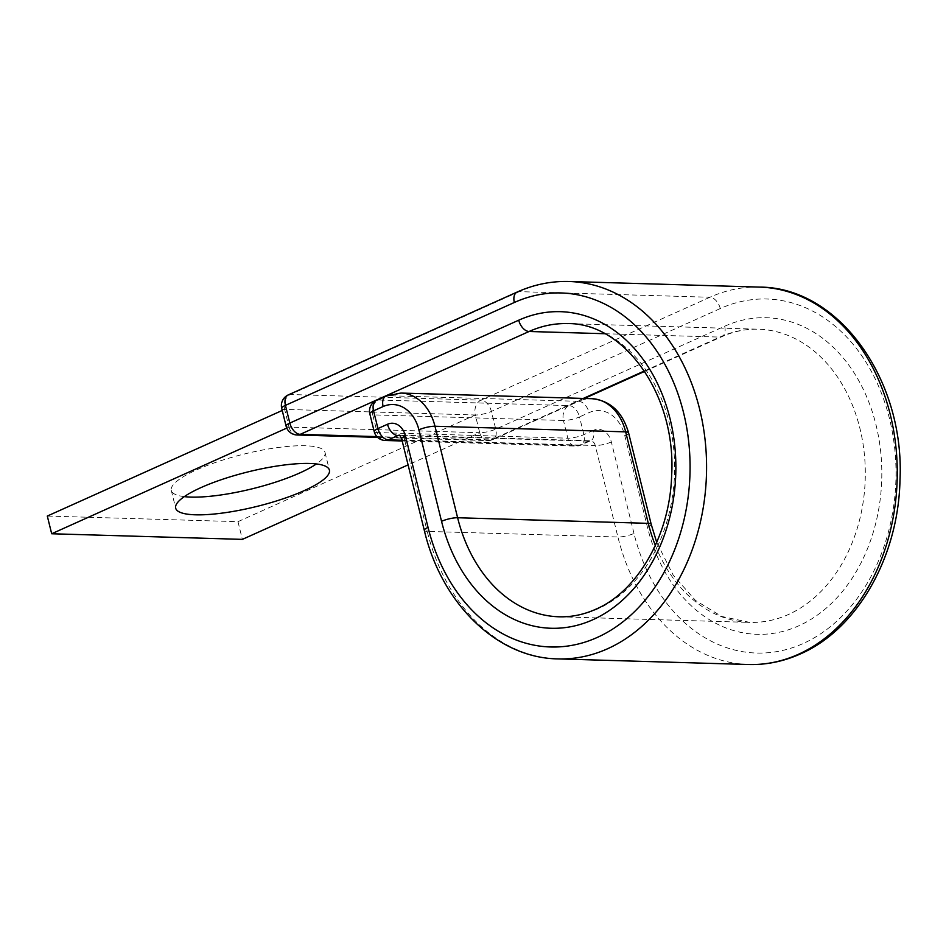 <?xml version="1.0" encoding="UTF-8"?>
<svg xmlns="http://www.w3.org/2000/svg" width="946" height="946" viewBox="0 0 946 946"><rect width="100%" height="100%" fill="white"/><g stroke="black" fill="none" stroke-linecap="round" stroke-linejoin="round"><path stroke-width="0.71" stroke-dasharray="4.73 3.55" d="M184.304 496.626A79.18 17.832 -13.9 0 1 171.297 490.454A79.18 17.832 -13.9 0 1 196.543 469.914A79.18 17.832 -13.9 0 1 277.426 447.612A79.18 17.832 -13.9 0 1 325.01 452.413A79.18 17.832 -13.9 0 1 316.39 463.942M286.094 426.102A11.707 2.637 166.1 0 0 289.015 427.084L479.693 432.7L408.093 464.876M583.304 398.432L490.879 439.973A11.707 7.166 65.8 0 0 492.937 439.583A11.707 7.166 65.8 0 0 495.763 429.129A11.707 2.637 166.1 0 1 479.693 432.7L475.318 414.998L284.628 409.382L289.015 427.084L286.78 428.089M604.719 333.713L719.764 337.095A11.707 7.166 65.8 0 0 721.822 336.705A11.707 7.166 65.8 0 0 724.66 326.252L495.763 429.129L491.388 411.427A11.707 7.166 65.8 0 0 481.017 400.134A11.707 8.869 -88.3 0 0 475.318 414.998L237.978 521.66L47.3 516.055M237.978 521.66L242.365 539.374M748.534 664.506A188.786 143.13 91.7 0 1 617.915 537.009A11.707 2.637 -13.9 0 0 633.986 533.449A177.079 134.249 91.7 0 0 803.166 643.517A177.079 134.249 91.7 0 0 889.465 418.617A177.079 134.249 91.7 0 0 720.273 308.55A11.707 7.166 65.8 0 0 709.902 297.257L481.017 400.134L290.339 394.517A11.707 8.869 -88.3 0 0 284.628 409.382L282.227 410.458M724.66 326.252A158.36 120.059 91.7 0 1 875.961 424.683A158.36 120.059 91.7 0 1 798.791 625.803A158.36 120.059 91.7 0 1 647.49 527.371L624.845 435.881A37.45 28.392 -88.3 0 0 589.074 412.61L579.508 416.914A11.707 7.166 65.8 0 0 569.137 405.621L378.459 400.004A11.707 7.166 65.8 0 0 376.402 400.395M644.392 370.974L719.764 337.095A146.665 111.19 91.7 0 1 758.408 329.208A146.665 111.19 91.7 0 1 864.266 453.323A146.665 111.19 91.7 0 1 788.42 614.51A146.665 111.19 91.7 0 1 749.776 622.397A146.665 111.19 91.7 0 1 655.353 545.428M644.664 371.388L721.822 336.705C733.824 331.348 746.016 328.853 758.408 329.208L567.73 323.603A146.665 111.19 91.7 0 1 673.587 447.706A146.665 111.19 91.7 0 1 597.742 608.905A146.665 111.19 91.7 0 1 559.098 616.792L749.776 622.397L721.656 616.449L695.487 600.426L673.209 575.168L656.713 542.365M759.65 287.099A188.786 143.13 91.7 0 0 709.902 297.257L519.224 291.64A188.786 143.13 91.7 0 1 568.972 281.494M288.282 394.908A11.707 7.166 65.8 0 1 290.339 394.517L519.224 291.64A11.707 7.166 65.8 0 0 517.166 292.042M633.986 533.449L611.341 441.959A18.719 14.19 -88.3 0 0 593.449 430.324A11.707 7.166 -114.2 0 1 590.623 440.765A11.707 7.166 -114.2 0 1 588.566 441.155L578.999 445.46A11.707 7.166 65.8 0 0 581.057 445.069A11.707 7.166 65.8 0 0 583.883 434.616L579.508 416.914A11.707 2.637 -13.9 0 1 563.438 420.485L567.813 438.187L377.135 432.57L372.759 414.868L563.438 420.485A11.707 8.869 -88.3 0 1 569.137 405.621L578.704 401.317A11.707 7.166 -114.2 0 1 589.074 412.61M593.449 430.324L583.883 434.616A11.707 2.637 -13.9 0 1 567.813 438.187A11.707 8.869 91.7 0 0 575.913 446.086L402.18 440.978M402.003 440.257L578.999 445.46A11.707 8.869 91.7 0 1 575.913 446.086A11.707 11.707 0 0 0 581.057 445.069L590.41 440.789A7.024 5.321 -88.3 0 0 588.566 441.155L400.075 435.609M385.968 396.102A11.707 7.166 -114.2 0 1 388.026 395.712L378.459 400.004A11.707 8.869 91.7 0 0 372.759 414.868A11.707 2.637 -13.9 0 1 369.839 413.887M400.974 393.063A49.145 37.261 -88.3 0 0 388.026 395.712L578.704 401.317A49.145 37.261 -88.3 0 1 591.652 398.68M611.341 441.959A11.707 2.637 -13.9 0 1 595.27 445.519A7.024 5.321 -88.3 0 0 590.41 440.789L399.732 435.172A7.024 5.321 -88.3 0 0 399.567 435.172M557.856 658.901A188.786 143.13 91.7 0 1 427.225 531.404L617.915 537.009L595.27 445.519L404.592 439.914A7.024 5.321 -88.3 0 0 399.732 435.172M424.316 530.422A11.707 2.637 -13.9 0 0 427.225 531.404L404.592 439.914A11.707 2.637 -13.9 0 1 401.672 438.932M628.582 432.854A11.707 2.637 -13.9 0 1 624.845 435.881M651.215 524.344A11.707 2.637 -13.9 0 1 647.49 527.371M720.273 308.55L491.388 411.427A11.707 2.637 166.1 0 1 475.318 414.998M376.886 436.614L490.879 439.973A11.707 8.869 -88.3 0 1 487.793 440.6A11.707 11.707 0 0 0 492.937 439.583L584.415 398.467M281.719 408.4A11.707 2.637 166.1 0 0 284.628 409.382M479.693 432.7A11.707 8.869 -88.3 0 0 487.793 440.6L377.62 437.359M289.015 427.084A11.707 8.869 -88.3 0 0 297.115 434.994M374.214 431.589A11.707 2.637 -13.9 0 0 377.135 432.57A11.707 8.869 -88.3 0 0 385.235 440.481M325.01 452.413L329.397 470.115M171.297 490.454L175.672 508.168"/><path stroke-width="1.42" d="M304.151 490.655A79.18 17.832 166.1 0 0 329.397 470.115A79.18 17.832 166.1 0 0 281.813 465.326A79.18 17.832 166.1 0 0 200.919 487.628A79.18 17.832 166.1 0 0 175.672 508.168A79.18 17.832 166.1 0 0 223.256 512.957A79.18 17.832 166.1 0 0 304.151 490.655M316.39 463.942A79.18 17.832 -13.9 0 1 299.764 472.953A79.18 17.832 -13.9 0 1 184.304 496.626M408.093 464.876L242.365 539.374L51.687 533.757L286.78 428.089M282.227 410.458L47.3 516.055L51.687 533.757M441.546 521.317L418.912 429.827A11.707 2.637 -13.9 0 1 434.983 426.256L457.616 517.746A11.707 2.637 -13.9 0 0 441.546 521.317A158.36 120.059 91.7 0 0 592.846 619.748A158.36 120.059 91.7 0 0 670.016 418.629A158.36 120.059 91.7 0 0 518.715 320.197A11.707 7.166 65.8 0 0 529.086 331.49A146.665 111.19 91.7 0 1 567.73 323.603C624.135 322.551 676.591 395.132 671.636 475.732C669.851 535.933 637.06 591.758 595.684 609.295C583.682 614.652 571.49 617.147 559.098 616.792A146.665 111.19 91.7 0 1 457.616 517.746L648.306 523.351L625.661 431.861A49.145 37.261 -88.3 0 0 591.652 398.68L400.974 393.063L385.968 396.102L376.402 400.395A11.707 7.166 65.8 0 0 373.564 410.848L377.951 428.562A11.707 7.166 65.8 0 0 388.321 439.843L402.003 440.257M655.353 545.428A146.665 111.19 91.7 0 1 648.306 523.351A11.707 2.637 -13.9 0 1 651.215 524.344L628.582 432.854C622.468 411.853 610.158 400.454 591.652 398.68M428.041 527.383A11.707 2.637 -13.9 0 0 424.316 530.422C441.486 603.489 496.851 658.038 557.856 658.901A188.786 143.13 91.7 0 0 607.604 648.743A188.786 143.13 91.7 0 0 705.231 441.25A188.786 143.13 91.7 0 0 568.972 281.494C551.199 281.009 533.934 284.533 517.166 292.042A11.707 7.166 65.8 0 0 514.34 302.484A177.079 134.249 91.7 0 1 683.52 412.551A177.079 134.249 91.7 0 1 597.233 637.45A177.079 134.249 91.7 0 1 428.041 527.383L405.408 435.893A18.719 14.19 -88.3 0 0 387.517 424.257L377.951 428.562A11.707 2.637 -13.9 0 0 374.214 431.589A11.707 11.707 0 0 0 385.235 440.481A11.707 8.869 -88.3 0 0 388.321 439.843L397.888 435.55A11.707 7.166 -114.2 0 1 387.517 424.257M759.65 287.099A188.786 143.13 91.7 0 1 895.909 446.855A188.786 143.13 91.7 0 1 798.282 654.36A188.786 143.13 91.7 0 1 748.534 664.506C766.307 664.991 783.572 661.467 800.34 653.958C857.573 629.185 898.452 556.532 899.989 480.107C904.908 380.351 839.208 287.241 759.65 287.099L568.972 281.494M400.075 435.609L397.888 435.55A7.024 5.321 -88.3 0 1 399.567 435.172M418.912 429.827A37.45 28.392 -88.3 0 0 383.13 406.544L373.564 410.848A11.707 2.637 -13.9 0 0 369.839 413.887L374.214 431.589M383.13 406.544A11.707 7.166 -114.2 0 1 385.968 396.102M424.316 530.422L401.672 438.932A11.707 2.637 -13.9 0 1 405.408 435.893M628.582 432.854A11.707 2.637 -13.9 0 0 625.661 431.861L434.983 426.256A49.145 37.261 -88.3 0 0 400.974 393.063M517.166 292.042L288.282 394.908A11.707 7.166 65.8 0 0 285.444 405.361L289.831 423.075A11.707 7.166 65.8 0 0 300.189 434.356L529.086 331.49L604.719 333.713M644.392 370.974L583.304 398.432M514.34 302.484L285.444 405.361A11.707 2.637 166.1 0 0 281.719 408.4A11.707 11.707 0 0 1 288.282 394.908M518.715 320.197L289.831 423.075A11.707 2.637 166.1 0 0 286.094 426.102L281.719 408.4M377.62 437.359L297.115 434.994A11.707 8.869 -88.3 0 0 300.189 434.356L376.886 436.614M401.672 438.932L399.732 435.172M557.856 658.901L748.534 664.506M651.215 524.344L656.713 542.365M644.664 371.388L584.415 398.467M286.094 426.102A11.707 11.707 0 0 0 297.115 434.994M402.18 440.978L385.235 440.481M376.402 400.395A11.707 11.707 0 0 0 369.839 413.887"/></g></svg>
